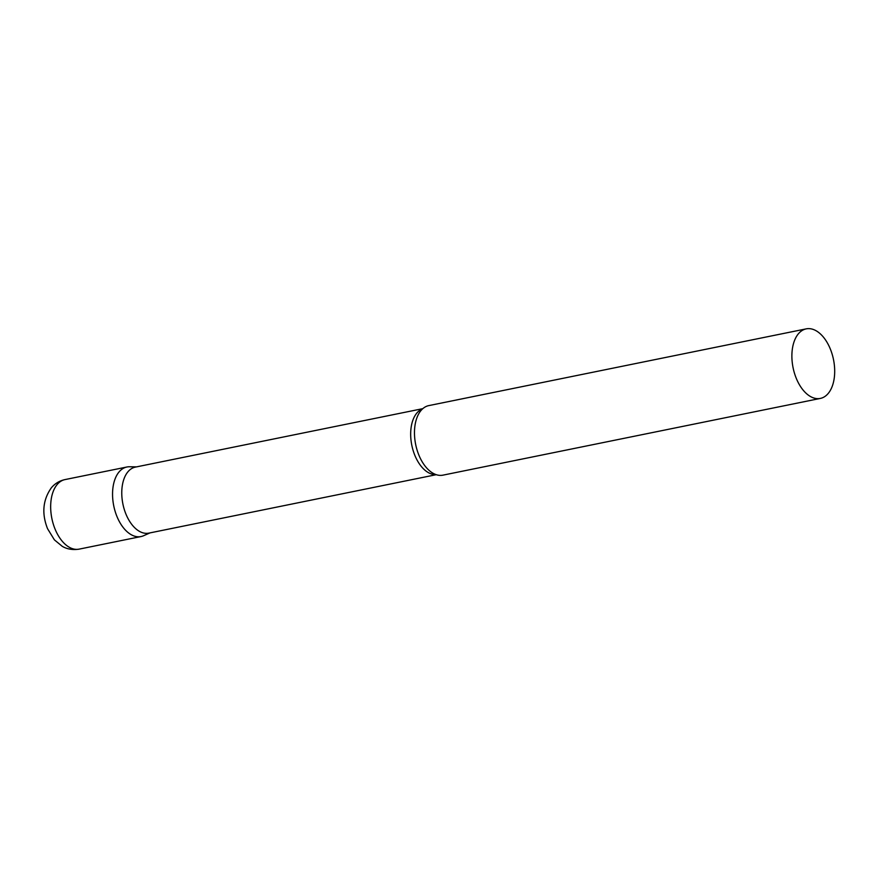 <?xml version="1.0" encoding="UTF-8"?>
<svg xmlns="http://www.w3.org/2000/svg" width="878" height="878" viewBox="0 0 878 878"><rect width="100%" height="100%" fill="white"/><g stroke="black" fill="none" stroke-linecap="round" stroke-linejoin="round"><path stroke-width="1.32" d="M79.13 549.134L141.029 536.557A35.482 20.611 -101.5 0 1 115.709 513.158A35.482 20.611 -101.5 0 1 119.156 471.826A35.482 20.611 -101.5 0 1 126.882 467.008L64.994 479.586A35.482 20.611 -101.5 0 0 57.257 484.415A35.482 20.611 -101.5 0 0 53.821 525.746A35.482 20.611 -101.5 0 0 79.13 549.134C69.779 550.605 64.083 547.411 62.173 546.27L54.414 539.882L47.544 528.688C41.562 513.498 42.846 499.845 51.396 487.74C55.007 483.504 59.539 480.782 64.994 479.586M422.823 408.654L135.377 467.107A33.693 19.568 78.5 0 0 127.409 517.351A33.693 19.568 78.5 0 0 148.799 533.133L436.245 474.691M136.584 466.866L129.483 466.767A35.482 20.611 78.5 0 0 113.492 484.458A35.482 20.611 78.5 0 0 118.497 519.919A35.482 20.611 78.5 0 0 143.509 535.756L150.017 532.891M806.213 328.866L428.804 405.603A35.482 20.611 78.5 0 0 420.342 411.343A35.482 20.611 78.5 0 0 420.419 458.525A35.482 20.611 78.5 0 0 432.92 473.176A35.482 20.611 78.5 0 0 442.951 475.152L820.359 398.414A35.482 20.611 78.5 0 0 828.744 345.493A35.482 20.611 78.5 0 0 806.213 328.866A35.482 20.611 78.5 0 0 797.828 381.776A35.482 20.611 78.5 0 0 820.359 398.414M422.625 408.83A33.693 19.568 78.5 0 0 416.315 458.601A33.693 19.568 78.5 0 0 436.004 474.603"/></g></svg>
